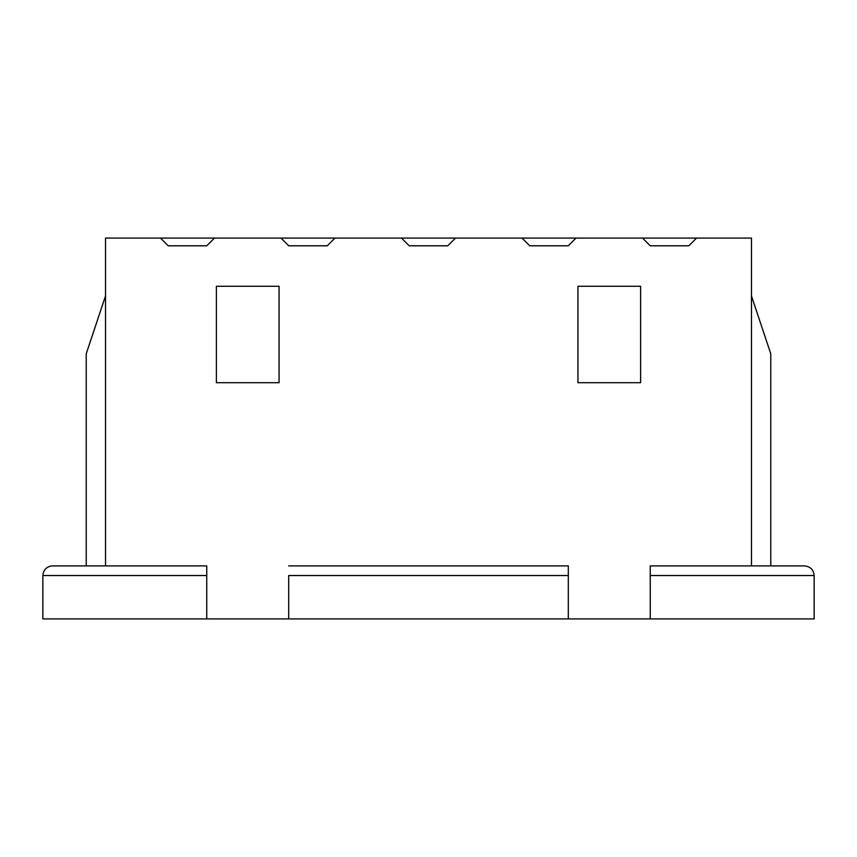 <?xml version="1.0" encoding="UTF-8"?>
<svg xmlns="http://www.w3.org/2000/svg" width="857" height="857" viewBox="0 0 857 857"><rect width="100%" height="100%" fill="white"/><g stroke="black" fill="none" stroke-linecap="round" stroke-linejoin="round"><path stroke-width="1.29" d="M288.702 575.529L288.702 618.915L568.298 618.915L568.298 575.529L288.702 575.529L568.298 575.529L568.298 565.888L288.702 565.888L568.298 565.888L568.298 618.915L650.249 618.915L206.751 618.915L206.751 575.529L42.85 575.529L42.85 618.915L288.702 618.915L288.702 575.529M52.491 565.888L206.751 565.888L52.491 565.888C46.674 566.498 43.461 569.712 42.85 575.529L206.751 575.529L206.751 565.888L206.751 618.915L42.85 618.915L42.85 575.529C43.461 569.712 46.674 566.498 52.491 565.888M576.011 238.085L751.482 238.085L696.527 238.085L688.814 245.798L650.249 245.798L642.536 238.085L576.011 238.085L568.298 245.798L529.733 245.798L522.02 238.085L576.011 238.085L455.495 238.085L522.02 238.085L529.733 245.798L568.298 245.798L576.011 238.085M105.518 238.085L455.495 238.085L447.783 245.798L409.218 245.798L401.505 238.085L334.98 238.085L327.267 245.798L288.702 245.798L280.989 238.085L214.464 238.085L206.751 245.798L168.186 245.798L160.473 238.085L105.518 238.085L105.518 565.888L105.518 238.085M751.482 565.888L751.482 238.085L751.482 565.888M216.393 286.292L279.061 286.292L279.061 382.704L216.393 382.704L216.393 286.292L216.393 382.704L279.061 382.704L279.061 286.292L216.393 286.292M577.939 286.292L640.608 286.292L640.608 382.704L577.939 382.704L577.939 286.292L577.939 382.704L640.608 382.704L640.608 286.292L577.939 286.292M814.15 618.915L650.249 618.915L814.15 618.915L814.15 575.529L650.249 575.529L650.249 618.915L650.249 575.529L814.15 575.529L814.15 618.915M650.249 565.888L804.509 565.888L650.249 565.888L650.249 575.529L650.249 565.888M770.764 353.78L770.764 565.888L770.764 353.78L751.482 295.933L770.764 353.78M86.236 565.888L86.236 353.78L86.236 565.888M105.518 295.933L86.236 353.78L105.518 295.933M168.186 245.798L206.751 245.798L214.464 238.085L160.473 238.085L168.186 245.798M814.15 575.529C813.539 569.712 810.326 566.498 804.509 565.888C810.326 566.498 813.539 569.712 814.15 575.529M288.702 245.798L327.267 245.798L334.98 238.085L280.989 238.085L288.702 245.798M409.218 245.798L447.783 245.798L455.495 238.085L401.505 238.085L409.218 245.798M650.249 245.798L688.814 245.798L696.527 238.085L642.536 238.085L650.249 245.798"/></g></svg>
